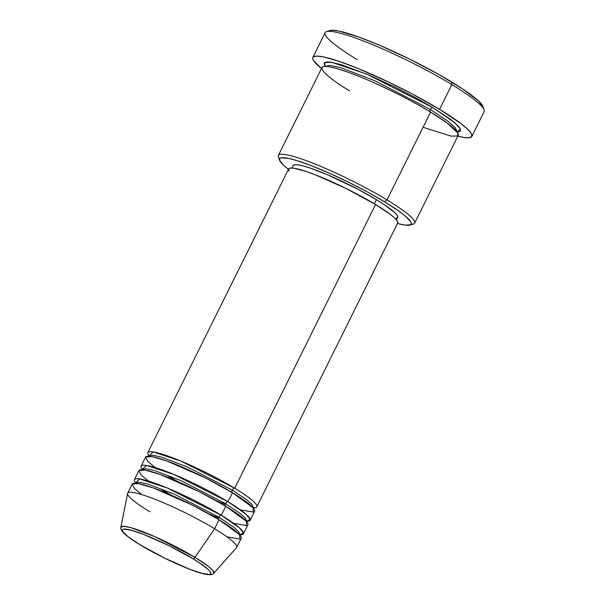 <?xml version="1.0" encoding="UTF-8"?>
<svg xmlns="http://www.w3.org/2000/svg" width="605" height="605" viewBox="0 0 605 605"><rect width="100%" height="100%" fill="white"/><g stroke="black" fill="none" stroke-linecap="round" stroke-linejoin="round"><path stroke-width="0.91" d="M192.844 558.687C204.354 565.297 221.249 578.259 202.274 573.442C182.324 568.034 149.654 550.936 140.269 544.878A2.533 1.354 121.2 0 1 140.057 544.787A2.533 1.354 121.2 0 1 139.906 544.659A2.533 1.354 -58.8 0 0 140.057 544.787A2.533 1.354 -58.8 0 0 140.269 544.878L128.6 537.111L122.709 531.583L122.255 529.935L123.496 529.125L130.839 530.124L143.619 534.412L168.576 545.491L192.844 558.687L199.31 562.779L208.264 569.555L210.404 571.982L210.858 573.631L209.617 574.44L202.274 573.442L189.494 569.154L164.537 558.075L140.269 544.878C128.759 538.261 111.864 525.306 130.839 530.124C150.789 535.531 183.459 552.63 192.844 558.687A2.533 1.354 -58.8 0 0 194.976 557.364A2.533 1.354 121.2 0 1 192.844 558.687M149.813 511.754A60.871 8.046 26.4 0 1 127.685 493.196A60.871 8.046 26.4 0 1 159.16 500.94A60.871 8.046 26.4 0 1 214.593 528.762L219.063 519.755L214.593 528.762A60.871 8.046 -153.6 0 1 236.563 547.563L213.694 573.374L212.824 570.515L208.256 566.303L194.976 557.364A51.856 6.859 26.4 0 1 213.694 573.374C212.71 574.886 209.58 575.098 204.293 574.032C190.976 571.12 159.758 556.857 140.065 544.795C131.588 539.66 125.84 535.448 122.815 532.158C120.977 529.647 120.327 528.029 120.856 527.288A51.856 6.859 26.4 0 1 147 533.345A51.856 6.859 26.4 0 1 194.976 557.364L214.593 528.762L194.976 557.364L154.812 536.65L130.801 527.62L123.511 526.252L120.856 527.288L127.594 493.468A60.871 8.046 -153.6 0 1 158.283 500.577A60.871 8.046 -153.6 0 1 214.593 528.762A60.871 8.046 26.4 0 1 236.721 547.321L241.198 538.314A60.871 8.046 -153.6 0 0 219.063 519.755L192.193 505.009L153.405 487.978L138.447 483.614L132.192 484.121L134.416 488.492L141.865 494.618M256.845 506.793L397.682 223.079A60.871 8.046 -153.6 0 0 375.546 204.52A60.871 8.046 -153.6 0 0 320.121 176.698A60.871 8.046 -153.6 0 0 288.638 168.954L147.809 452.669A60.871 8.046 26.4 0 0 149.042 455.837L153.11 451.935L180.736 461.002L234.71 488.235A2.533 1.354 -58.8 0 0 232.244 490.133L187.943 467.226L161.021 456.957L152.475 455.172L148.959 456.041L152.475 455.172L161.021 456.957L187.943 467.226L232.244 490.133A2.533 1.354 -58.8 0 0 232.116 492.523A2.533 1.354 121.2 0 1 232.244 490.133L246.832 499.919L252.028 504.593L253.457 507.913L252.028 504.593L246.832 499.919L232.244 490.133A2.533 1.354 121.2 0 1 234.71 488.235A60.871 8.046 26.4 0 1 256.845 506.793A60.871 8.046 26.4 0 1 253.571 507.724M240.435 509.871L253.412 512.08L253.026 507.724L232.479 492.742L228.009 501.742L232.479 492.742A60.871 8.046 -153.6 0 0 177.046 464.912A60.871 8.046 -153.6 0 0 145.571 457.168L141.101 466.175A60.871 8.046 26.4 0 0 142.334 469.351L146.402 465.442L174.028 474.517L228.009 501.742A60.871 8.046 26.4 0 1 250.137 520.3L254.607 511.293A60.871 8.046 -153.6 0 0 232.479 492.742L205.609 477.988L166.821 460.965L151.855 456.594L145.608 457.1L147.832 461.471L155.273 467.597M141.101 466.175A60.871 8.046 26.4 0 1 172.576 473.919A60.871 8.046 26.4 0 1 228.009 501.742A2.533 1.354 -58.8 0 0 225.536 503.64L181.235 480.733L154.313 470.463L145.767 468.678L142.251 469.556L145.767 468.678L154.313 470.463L181.235 480.733L225.536 503.64A2.533 1.354 -58.8 0 0 225.408 506.03A2.533 1.354 121.2 0 1 225.536 503.64L240.124 513.426L245.32 518.099L246.749 521.427L245.32 518.099L240.124 513.426L225.536 503.64A2.533 1.354 121.2 0 1 228.009 501.742L245.887 514.137L250.19 519.302L246.863 521.238A60.871 8.046 26.4 0 0 250.137 520.3M233.727 523.378L246.704 525.594L246.318 521.23L225.771 506.249L221.301 515.256L225.771 506.249A60.871 8.046 -153.6 0 0 170.338 478.419A60.871 8.046 -153.6 0 0 138.863 470.675L134.393 479.682A60.871 8.046 26.4 0 0 135.633 482.858L139.695 478.956L167.32 488.023L221.301 515.256A60.871 8.046 26.4 0 1 243.429 533.814L247.899 524.807A60.871 8.046 -153.6 0 0 225.771 506.249L198.901 491.502L160.113 474.471L145.155 470.108L138.9 470.614L141.124 474.978L148.565 481.111M134.393 479.682A60.871 8.046 26.4 0 1 165.868 487.426A60.871 8.046 26.4 0 1 221.301 515.256A2.533 1.354 -58.8 0 0 218.836 517.154L174.527 494.247L147.605 483.977L139.059 482.193L135.543 483.062L139.059 482.193L147.605 483.977L174.527 494.247L218.836 517.154A2.533 1.354 -58.8 0 0 218.7 519.536A2.533 1.354 121.2 0 1 218.836 517.154L233.417 526.94L238.612 531.614L240.041 534.933L238.612 531.614L233.417 526.94L218.836 517.154A2.533 1.354 121.2 0 1 221.301 515.256L239.187 527.651L243.482 532.808L240.155 534.744A60.871 8.046 26.4 0 0 243.429 533.814M135.475 483.259L135.679 482.298M410.107 225.083L413.457 223.994A76.086 10.066 -153.6 0 0 386.996 199.892L384.53 201.79A73.545 9.725 26.4 0 1 410.107 225.083A73.545 9.725 26.4 0 1 397.485 223.472L405.176 225.143L410.734 224.795L411.324 222.958L410.666 221.581L404.972 215.781L398.279 210.706L384.53 201.79L367.409 191.989L348.397 182.15L329.12 173.113L311.25 165.657L296.321 160.431L288.645 158.419L281.295 157.792L280.054 158.23L279.465 160.068L283.314 165.052L288.895 169.68M471.847 136.412L484.144 111.645A88.761 11.737 -153.6 0 0 451.867 84.579A88.761 11.737 26.4 0 1 484.129 109.891L482.971 106.556A86.228 11.404 -153.6 0 0 451.64 81.978L451.867 84.579L439.578 109.346A88.761 11.737 26.4 0 1 471.847 136.412A88.761 11.737 26.4 0 1 457.803 136.193L464.489 137.532L469.699 137.645L471.938 136.193L471.113 133.236L467.264 128.88L460.534 123.299L439.578 109.346L451.867 84.579A88.761 11.737 -153.6 0 0 371.031 43.999A88.761 11.737 -153.6 0 0 325.127 32.708L312.83 57.475A88.761 11.737 26.4 0 1 358.735 68.766A88.761 11.737 26.4 0 1 439.578 109.346L411.423 93.51L388.145 81.849L358.016 68.471L338.618 61.196L323.849 56.999L317.224 56.106L313.481 56.779L312.747 57.694L312.77 58.995L313.564 60.651L321.505 68.531A88.761 11.737 26.4 0 1 312.83 57.475M457.214 131.95L460.45 129.198L454.801 122.747L432.825 107.577L415.121 97.435L395.443 87.256L369.103 75.118L341.575 64.788L330.496 62.156L326.034 62.058L324.114 63.306L325.233 66.437L324.651 62.58L331.812 62.36L366.622 74.067L432.825 107.577A2.533 1.354 -58.8 0 0 430.359 109.475L374.699 80.677L340.781 67.707L329.922 65.401L325.377 66.437L329.922 65.401L340.781 67.707L374.699 80.677L430.359 109.475A2.533 1.354 -58.8 0 0 430.231 111.864A2.533 1.354 121.2 0 1 430.359 109.475L448.668 121.749L455.232 127.625L457.13 131.837L455.232 127.625L448.668 121.749L430.359 109.475A2.533 1.354 121.2 0 1 432.825 107.577L450.793 119.533L458.53 126.324L460.541 129.47L460.564 130.582L459.936 131.376L456.73 131.95M279.495 158.873A76.086 10.066 26.4 0 1 278.361 155.432A76.086 10.066 26.4 0 1 317.708 165.112A76.086 10.066 26.4 0 1 386.996 199.892L430.594 112.084L386.996 199.892A76.086 10.066 26.4 0 1 414.659 223.094L458.257 135.278A76.086 10.066 -153.6 0 0 430.594 112.084C416.127 102.752 365.821 76.419 335.102 68.093C305.888 60.674 331.903 80.631 349.622 90.81M289.145 171.132L288.577 169.105L290.113 168.107L293.682 168.182L306.319 171.502L314.902 174.618L345.644 188.268L375.546 204.52L234.71 488.235L375.546 204.52L389.923 214.087L394.536 217.913L397.175 220.901L397.742 222.927M396.434 219.895L397.644 217.452A58.33 7.714 -153.6 0 0 376.431 199.665L374.374 203.817L376.431 199.665L384.062 204.498L394.634 212.499L397.16 215.357L397.704 217.308L396.23 218.261M414.659 223.094A76.086 10.066 26.4 0 1 411.241 224.273M227.019 536.892L239.996 539.1L239.61 534.744L219.063 519.755A60.871 8.046 -153.6 0 0 163.637 491.933A60.871 8.046 -153.6 0 0 132.155 484.189L127.685 493.196M357.404 59.766A88.761 11.737 26.4 0 1 326.534 31.657A88.761 11.737 26.4 0 1 451.867 84.579L451.64 81.978A86.228 11.404 -153.6 0 0 329.884 30.56L332.78 30.25L339.224 31.12L359.423 37.245L379.418 45.186L409.275 58.942L438.595 74.37L462.916 89.117L478.54 100.944L483.047 106.79M423.054 127.269L451.156 136.117L457.44 136.019L457.993 133.191L447.224 123.042L430.594 112.084A76.086 10.066 -153.6 0 0 361.306 77.296A76.086 10.066 -153.6 0 0 321.958 67.616L278.361 155.432M293.092 165.725L294.559 164.772L297.985 164.84L303.226 165.944L310.093 168.024L327.577 174.777L357.933 189.259L376.431 199.665A58.33 7.714 -153.6 0 0 323.312 173A58.33 7.714 -153.6 0 0 293.145 165.581L291.935 168.024M147.809 452.669A60.871 8.046 26.4 0 1 179.284 460.405A60.871 8.046 26.4 0 1 234.71 488.235M386.996 199.892A76.086 10.066 -153.6 0 0 313.632 163.471A76.086 10.066 -153.6 0 0 278.376 156.937L279.533 160.264A73.545 9.725 26.4 0 1 313.609 166.579A73.545 9.725 26.4 0 1 384.53 201.79L386.996 199.892M288.449 169.339A73.545 9.725 26.4 0 1 279.533 160.264M160.99 489.233L170.958 495.034M209.096 513.963L218.541 517.918M167.698 475.727L177.666 481.519M215.804 500.456L225.241 504.411M253.45 507.92L253.321 508.684M149.737 456.299L149.284 455.656M149.087 455.278L148.959 456.041M143.03 469.805L142.576 469.17M142.387 468.784L142.251 469.556M325.46 65.96L325.346 66.497M457.456 131.482L457.1 131.898M326.534 31.657L329.884 30.56M239.913 535.705L240.571 534.366M239.368 534.472L240.155 534.442M246.621 522.191L247.279 520.86M246.076 520.958L246.863 520.935M252.784 507.451L253.563 507.429M253.987 507.345L253.457 507.913"/></g></svg>
